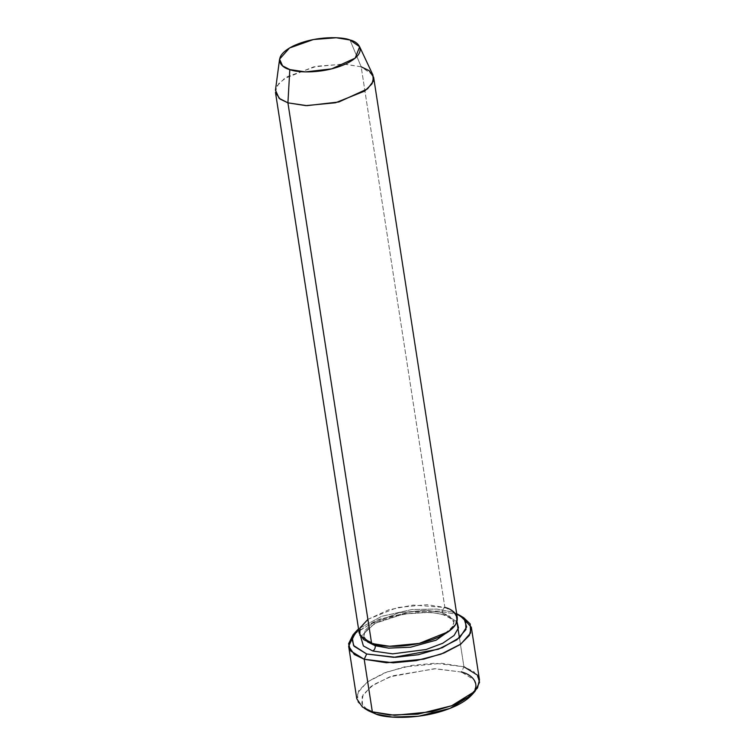 <?xml version="1.0" encoding="UTF-8"?>
<svg xmlns="http://www.w3.org/2000/svg" width="755" height="755" viewBox="0 0 755 755"><rect width="100%" height="100%" fill="white"/><g stroke="black" fill="none" stroke-linecap="round" stroke-linejoin="round"><path stroke-width="0.57" stroke-dasharray="3.77 2.83" d="M364.42 708.35L357.927 702.103L357.559 693.005L367.194 682.048L387.098 671.922L411.956 665.41L434.889 663.239L463.919 666.797L461.456 672.054L434.351 668.732L389.74 676.829L371.167 686.286L362.173 696.516L362.513 705.01L368.582 710.842M354.812 632.992L379.293 619.232L412.164 611.654L439.089 611.097L455.784 614.24L452.151 611.984L456.671 613.721L452.151 611.984L436.777 609.068L412.06 609.502L381.681 616.316L358.54 628.906L381.681 616.316L412.06 609.502L436.777 609.068L452.151 611.984L455.784 614.24L438.41 611.04L410.191 611.89L376.405 620.327L353.038 634.832M275.481 92.421L277.047 85.9L284.409 78.586L313.57 66.893L343.374 64.033L361.183 66.817L444.884 607.473L427.066 604.689L397.272 607.548L368.11 619.242L360.748 626.556L359.182 633.077M372.942 75.038L361.183 66.817L349.99 39.996L361.183 66.817L344.488 64.081L316.694 66.242L287.561 76.557L278.784 83.531L275.462 90.128M367.581 641.929L363.853 636.201L365.288 630.217L372.036 623.517L398.763 612.796L426.084 610.172L442.411 612.73L444.195 615.165L446.045 614.985L430.067 612.286L403.576 614.032L374.697 623.441L360.692 636.692L374.697 623.441L403.576 614.032L430.067 612.286L446.045 614.985L444.195 615.165L442.411 612.73L449.678 616.231L453.812 622.271L451.99 628.858L453.812 622.271L449.678 616.231L442.411 612.73C442.26 610.37 443.081 608.615 444.884 607.473C443.081 608.615 442.26 610.37 442.411 612.73L426.084 610.172L398.763 612.796L372.036 623.517L365.288 630.217L363.853 636.201L367.581 641.929M456.973 621.78L446.045 614.985L456.973 621.78M371.62 643.496L373.461 643.307L374.773 644.383L373.461 643.307L371.62 643.496M463.702 617.703L455.784 614.24L456.964 621.827L455.784 614.24L461.456 616.486M479.463 679.811L473.829 671.582L463.919 666.797L459.436 637.824L463.919 666.797L441.656 663.315L404.406 666.891L384.163 673.035L367.949 681.501L358.748 690.646L356.794 698.809M366.666 709.568L361.787 703.301L363.117 694.6L373.612 684.615L392.647 675.81L435.578 668.722L461.456 672.054L463.919 666.797M367.883 619.393L388.721 609.795L413.221 605.076L444.884 607.473L361.183 66.817M457.313 617.883L452.811 611.295L444.884 607.473M471.875 694.845L476.018 686.512L474.083 679.83L461.456 672.054M363.853 636.201C364.561 634.964 361.079 634.049 372.187 625.621C388.164 614.362 426.811 608.832 444.195 615.165C451.962 618.873 455.171 621.242 453.812 622.271C453.094 623.507 456.586 624.432 445.478 632.85C429.501 644.109 390.854 649.649 373.461 643.307C365.713 639.617 362.504 637.248 363.853 636.201"/><path stroke-width="1.13" d="M368.582 710.842L375.971 714.079L364.42 708.35L368.582 710.842M366.675 654L354.038 646.223L352.104 639.551L356.256 631.208L358.54 628.906L352.358 638.041L353.529 645.478L366.675 654L395.516 657.284L418.336 654.727L442.27 647.715L459.899 637.428L466.656 626.999L464.127 618.921L456.671 613.721L459.54 615.221L465.608 621.054L465.948 629.538L456.954 639.768L438.381 649.224L393.77 657.322L366.675 654L364.203 659.257L366.675 654M356.256 631.208L353.038 634.832L348.593 643.77L350.66 650.923L364.203 659.257L354.293 654.481L348.659 646.242L354.812 632.992M279.586 59.145L275.462 90.128L279.095 98.301L287.919 102.84L279.992 99.009L275.481 92.421L359.182 633.077L363.693 639.664L371.62 643.496L287.919 102.84L289.816 69.583L282.559 65.855L279.586 59.145L289.514 47.999L313.448 39.524L336.277 37.75L349.99 39.996C343.327 36.872 315.618 35.306 292.978 46.14C271.073 57.201 280.728 67.648 289.816 69.583C296.479 72.707 324.188 74.283 346.828 63.448C368.733 52.378 359.078 41.94 349.99 39.996L359.644 46.753L355.199 58.126L331.643 68.875L305.445 71.904L289.816 69.583L287.919 102.84L306.945 105.662L338.844 101.972L367.525 88.882L373.206 81.351L372.942 75.038L359.644 46.753M372.781 650.999C374.584 649.857 375.405 648.101 375.254 645.742L367.581 641.929L375.254 645.742C375.405 648.101 374.584 649.857 372.781 650.999L392.694 653.849L426.056 649.517L442.685 643.288L454.085 635.474L458.474 627.877L456.973 621.78L458.474 627.877L454.085 635.474L442.685 643.288L426.056 649.517L392.694 653.849L372.781 650.999L363.4 645.969L360.692 636.692L363.4 645.969L372.781 650.999M451.99 628.858L436.192 640.146L410.654 647.195L388.674 648.139L375.254 645.742L388.674 648.139L410.654 647.195L436.192 640.146L451.99 628.858M444.884 607.473C455.945 609.832 467.694 622.545 441.033 636.021C413.466 649.206 379.737 647.299 371.62 643.496L359.871 635.295L359.965 628.028L367.883 619.393M374.773 644.383L375.254 645.742L374.773 644.383M456.964 621.827L459.436 637.824L456.964 621.827M348.659 646.242L356.794 698.809L362.428 707.039L372.338 711.823L364.203 659.257L372.338 711.823L394.61 715.306L431.86 711.729L452.094 705.585L468.308 697.12L477.509 687.975L479.463 679.811L471.328 627.254L469.374 635.408L460.173 644.553L443.959 653.018L423.725 659.162L386.466 662.739L364.203 659.257L393.242 662.815L416.175 660.644L441.033 654.141L460.927 644.006L470.563 633.049L470.205 623.951L463.702 617.703L459.54 615.221M461.456 672.054C474.357 674.81 488.07 689.645 456.954 705.359C424.801 720.742 385.446 718.515 375.971 714.079L366.666 709.568M461.456 616.486L471.328 627.254M361.183 66.817L369.11 70.64L373.621 77.237L372.055 83.758L364.693 91.072L335.531 102.765L305.728 105.624L287.919 102.84L371.62 643.496L389.429 646.28L419.233 643.411L448.394 631.727L455.756 624.413L457.313 617.883L373.621 77.237M372.338 711.823L375.971 714.079L392.194 717.061L418.525 716.259L450.065 708.388L471.875 694.845L475.084 691.221L451.726 705.736L417.93 714.164L389.722 715.023L372.338 711.823M463.919 666.797L477.462 675.13L479.538 682.284L475.084 691.221"/></g></svg>
